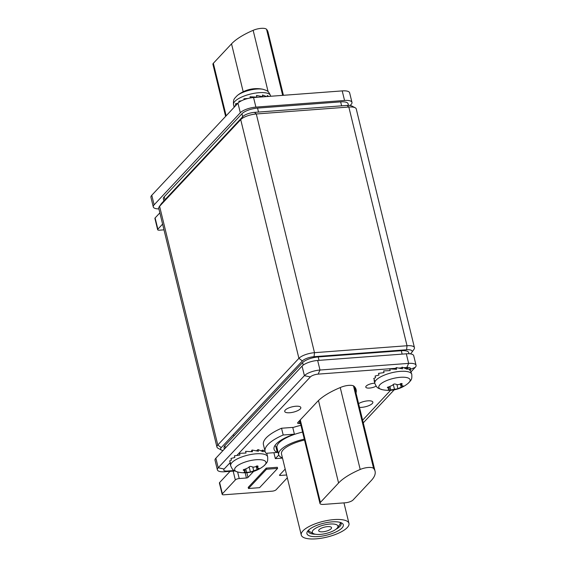 <?xml version="1.0" encoding="UTF-8"?>
<svg xmlns="http://www.w3.org/2000/svg" width="567" height="567" viewBox="0 0 567 567"><rect width="100%" height="100%" fill="white"/><g stroke="black" fill="none" stroke-linecap="round" stroke-linejoin="round"><path stroke-width="0.85" d="M410.451 353.893L411.522 352.752A9.207 3.033 166.3 0 0 411.84 352.362A9.207 3.033 166.3 0 0 406.589 349.761L314.054 356.7A9.207 3.033 166.3 0 0 302.36 360.938L221.243 447.604A9.207 3.033 166.3 0 0 221.421 450.049A9.207 3.033 166.3 0 0 223.044 450.524M411.84 352.362L414.03 349.208A12.276 4.04 166.3 0 0 414.449 347.656A12.276 4.04 166.3 0 0 407.028 345.742L314.494 352.681A12.276 4.04 166.3 0 0 298.908 358.33L217.785 444.996A12.276 4.04 166.3 0 0 216.941 447.072A12.276 4.04 166.3 0 0 218.026 448.256L221.421 450.049M216.941 447.072L158.753 208.365A12.276 4.04 -13.7 0 1 159.164 206.813L161.354 203.659A9.207 3.033 -13.7 0 1 161.68 203.262L242.796 116.596A9.207 3.033 -13.7 0 1 254.491 112.365L347.025 105.427A9.207 3.033 -13.7 0 1 351.774 105.965L355.176 107.758A12.276 4.04 -13.7 0 1 356.253 108.949L414.449 347.656M159.164 206.813A12.276 4.04 -13.7 0 1 159.596 206.289L240.713 119.623A12.276 4.04 -13.7 0 1 256.305 113.974L348.84 107.035A12.276 4.04 -13.7 0 1 355.176 107.758M348.457 105.37L348.074 103.782A12.276 4.04 166.3 0 0 340.654 101.876L257.538 108.106A12.276 4.04 166.3 0 0 241.953 113.754L164.21 196.813A12.276 4.04 166.3 0 0 163.367 198.882L163.863 200.931M224.362 449.114L224.029 447.724A12.276 4.04 -13.7 0 1 224.872 445.648L302.608 362.596A12.276 4.04 -13.7 0 1 318.2 356.948L401.316 350.718A12.276 4.04 -13.7 0 1 408.736 352.624L409.013 353.758M230.096 471.34L219.62 482.531A3.069 1.014 -13.7 0 0 219.415 483.049L222.158 494.304A3.069 1.014 166.3 0 0 224.015 494.785L272.217 491.171A3.069 1.014 166.3 0 0 276.115 489.76L287.313 477.797M410.203 369.337A6.138 2.02 166.3 0 0 406.801 367.48L408.644 363.383L406.312 353.808A12.276 4.04 -13.7 0 1 413.726 355.722L416.058 365.29A12.276 4.04 166.3 0 0 408.644 363.383L319.986 370.031A12.276 4.04 166.3 0 0 304.401 375.673L218.21 467.754A12.276 4.04 166.3 0 0 217.367 469.83A12.276 4.04 166.3 0 0 224.78 471.744L234.887 470.986M406.312 353.808L317.655 360.456A12.276 4.04 -13.7 0 0 302.062 366.105L215.871 458.186A12.276 4.04 -13.7 0 0 215.028 460.262L217.367 469.83M286.626 474.983L280.226 475.458A1.226 0.404 -13.7 0 1 279.481 475.266A1.226 0.404 -13.7 0 1 279.566 475.061L285.187 469.065M253.64 471.383L247.985 477.428A1.226 0.404 -13.7 0 1 246.425 477.995L239.224 478.534A3.069 1.014 166.3 0 0 235.326 479.944L222.37 493.786A3.069 1.014 166.3 0 0 222.158 494.304M229.954 462.842L224.156 469.029A6.138 2.02 166.3 0 0 227.445 471.021L234.107 470.525M395.801 368.302L318.144 374.128A6.138 2.02 166.3 0 0 310.347 376.949L236.907 455.407M406.801 367.48L403.846 367.699M401.174 367.898L399.147 368.054M362.625 420.182L390.606 390.28M277.114 448.27L276.427 448.972M294.401 434.159L292.749 427.405L281.537 428.241A39.888 13.14 166.3 0 0 263.442 444.648L265.087 451.403A39.888 13.14 166.3 0 0 266.058 453.295L277.277 452.452A30.689 10.107 -13.7 0 1 274.031 449.22A30.689 10.107 -13.7 0 1 294.401 434.159L283.188 434.995A39.888 13.14 166.3 0 0 265.087 451.403M356.012 393.051A55.233 18.187 166.3 0 0 356.119 389.642A55.233 18.187 166.3 0 0 354.014 386.219A9.136 3.012 166.3 0 0 341.164 387.183A55.233 18.187 166.3 0 0 317.414 401.599L297.81 422.543A3.069 1.014 -13.7 0 0 297.597 423.067A3.069 1.014 -13.7 0 0 299.454 423.542L300.475 423.464M374.78 383.221A6.138 2.02 166.3 0 0 366.204 386.077A6.138 2.02 166.3 0 0 365.786 387.119A6.138 2.02 166.3 0 0 369.79 388.048A6.138 2.02 166.3 0 0 376.141 386.127M359.499 407.347A8.285 2.729 166.3 0 0 372.285 403.534A8.285 2.729 166.3 0 0 372.852 402.131A8.285 2.729 166.3 0 0 367.239 400.897A8.285 2.729 166.3 0 0 358.592 403.64M285.286 410.054A8.285 2.729 166.3 0 0 284.719 411.458A8.285 2.729 166.3 0 0 291.537 412.528A8.285 2.729 166.3 0 0 300.248 408.935A8.285 2.729 166.3 0 0 300.822 407.531A8.285 2.729 166.3 0 0 294.004 406.461A8.285 2.729 166.3 0 0 285.286 410.054M248.481 488.499L248.204 487.372L266.235 468.115L277.32 467.286L277.589 468.413L259.566 487.67L248.481 488.499L266.511 469.242L277.589 468.413M266.235 468.115L266.511 469.242M278.787 455.025L275.342 458.639L282.515 458.108M277.079 448.277L278.723 455.032M273.896 452.707L275.342 458.639M275.838 446.569L277.277 452.452M281.537 428.241L283.188 434.995M363.277 422.854L394.185 389.841M411.146 371.718L415.221 367.366A12.276 4.04 166.3 0 0 416.058 365.29M163.983 229.841L159.511 230.181A3.069 1.014 166.3 0 1 157.654 229.699A3.069 1.014 166.3 0 1 157.867 229.181L162.594 224.128M153.274 206.92L150.942 197.344A12.276 4.04 -13.7 0 1 151.779 195.268L154.118 204.843A12.276 4.04 166.3 0 0 153.274 206.92A12.276 4.04 166.3 0 0 158.88 208.897M154.118 204.843L240.309 112.755A12.276 4.04 166.3 0 1 255.894 107.113L344.552 100.465A12.276 4.04 166.3 0 1 351.972 102.372A12.276 4.04 166.3 0 1 351.129 104.448L350.151 105.49M157.654 229.699L154.911 218.444A3.069 1.014 -13.7 0 1 155.117 217.926L159.851 212.873M151.779 195.268L237.97 103.187A12.276 4.04 -13.7 0 1 253.562 97.545L342.22 90.897A12.276 4.04 -13.7 0 1 349.633 92.804L351.972 102.372M235.837 105.547L234.072 106.334L234.27 107.149M237.991 103.166L235.425 103.853L235.822 105.49M241.499 100.77L238.849 101.224L239.09 102.216M247.907 98.481L243.93 98.757L244.143 99.636M266.589 96.567L262.464 94.994L262.875 96.688L256.497 95.44L256.908 97.134L250.061 96.751L250.352 97.956M268.659 96.411L267.241 95.462L267.489 96.496M234.072 106.334L235.142 106.213M235.425 103.853L237.304 103.903M238.849 101.224L240.16 101.507M243.93 98.757L244.923 99.36M250.061 96.751L250.522 97.921M230.507 462.941L229.621 460.921L231.386 460.135L230.975 458.448L234.809 457.505L234.398 455.818L239.898 455.039L239.487 453.345L246.028 453.026L245.61 451.339L252.464 451.722L252.046 450.035L258.424 451.275L258.013 449.588L263.201 451.743L262.79 450.049L265.257 451.942M258.332 468.229C259.395 468.2 258.963 468.654 257.049 469.596L250.416 472.07L246.595 472.354C244.469 472.481 243.775 472.318 244.505 471.872L245.142 471.305L243.193 470.05L248.481 467.626C249.282 466.428 250.408 466.131 251.854 466.74L253.506 467.18L258.063 466.223L257.255 467.995L258.963 468.278M244.108 472.148L244.505 471.872M266.752 453.239L267.638 456.761A19.023 6.265 166.3 0 0 256.142 453.806A19.023 6.265 166.3 0 0 230.67 465.769L229.947 462.8M252.046 450.035L251.195 451.601M262.79 450.049L261.295 450.779M258.013 449.588L256.454 450.786M374.645 380.507L373.759 378.487L375.524 377.7L375.113 376.013L378.954 375.071L378.543 373.377L384.036 372.597L383.625 370.91L390.167 370.591L389.756 368.904L396.602 369.287L396.191 367.593L402.57 368.841L402.152 367.147L407.34 369.301L406.929 367.614L410.352 370.627L409.941 368.94L411.777 374.319A19.023 6.265 166.3 0 0 400.281 371.364A19.023 6.265 166.3 0 0 374.808 383.335L374.085 380.365M402.471 385.787C403.534 385.758 403.102 386.219 401.188 387.162L397.935 388.742L390.741 389.919C388.615 390.046 387.913 389.883 388.65 389.437L389.281 388.87L387.339 387.615L392.619 385.191C393.427 383.994 394.547 383.696 396 384.298L397.651 384.745L402.201 383.788L401.393 385.553L403.102 385.836M388.246 389.713L388.65 389.437M396.191 367.593L395.334 369.16M409.941 368.94L409.098 369.216M406.929 367.614L405.44 368.337M402.152 367.147L400.593 368.344M353.085 499.959A6.138 2.02 -13.7 0 1 345.296 502.78L323.686 504.403A6.138 2.02 -13.7 0 1 319.972 503.446A6.138 2.02 -13.7 0 1 320.398 502.412L338.577 482.992A55.233 18.187 -13.7 0 1 360.201 469.462A9.207 3.033 -13.7 0 1 373.61 468.455A55.233 18.187 -13.7 0 1 375.063 471.198A55.233 18.187 -13.7 0 1 371.265 480.54L353.085 499.959M283.429 95.306L268.014 32.064A55.233 18.187 166.3 0 0 266.561 29.321A9.207 3.033 166.3 0 0 253.151 30.327A55.233 18.187 166.3 0 0 231.527 43.857L213.348 63.277A6.138 2.02 166.3 0 0 212.93 64.319L225.616 116.384M300.928 425.321A30.072 9.901 166.3 0 0 292.799 427.603M282.465 457.902A27.464 9.044 -13.7 0 1 278.673 454.656L276.958 447.625A27.464 9.044 -13.7 0 1 278.844 442.983A27.464 9.044 166.3 0 1 302.58 432.082M304.288 439.106A27.464 9.044 166.3 0 0 280.559 450.007A27.464 9.044 -13.7 0 0 278.673 454.656M301.268 535.035A24.551 8.087 -13.7 0 1 302.948 530.882A24.551 8.087 166.3 0 1 328.761 520.237A24.551 8.087 166.3 0 1 348.967 523.405A24.551 8.087 166.3 0 1 347.28 527.558A24.551 8.087 -13.7 0 1 321.468 538.203A24.551 8.087 -13.7 0 1 301.268 535.035L281.501 453.961A24.551 8.087 -13.7 0 1 283.188 449.808A24.551 8.087 166.3 0 1 304.514 440.042M308.214 530.485A18.718 6.166 166.3 0 0 307.562 531.286A18.718 6.166 166.3 0 0 319.186 536.481A18.718 6.166 166.3 0 0 342.014 527.955A18.718 6.166 166.3 0 0 341.653 522.972A18.718 6.166 166.3 0 0 324.657 522.994A18.718 6.166 166.3 0 0 308.214 530.485M308.398 530.294A16.875 5.557 166.3 0 0 308.306 531.527A16.875 5.557 166.3 0 0 315.422 534.242M336.033 529.217A16.875 5.557 166.3 0 0 339.938 526.389A16.875 5.557 166.3 0 0 341.1 523.532A16.875 5.557 166.3 0 0 340.448 522.483A16.875 5.557 166.3 0 1 340.278 522.923M308.391 530.315A16.875 5.557 166.3 0 0 308.753 530.606M308.625 530.258L308.59 530.102A16.266 5.358 166.3 0 0 308.625 530.258A16.266 5.358 166.3 0 0 310.064 531.832L313.459 533.618A13.197 4.345 166.3 0 0 325.437 533.604A13.197 4.345 166.3 0 0 337.025 528.324A13.197 4.345 166.3 0 0 337.485 527.764A13.197 4.345 166.3 0 0 329.299 524.099A13.197 4.345 166.3 0 0 313.204 530.11A13.197 4.345 166.3 0 0 313.459 533.618M337.485 527.764L339.683 524.61A16.266 5.358 166.3 0 0 340.228 522.554A16.266 5.358 166.3 0 0 340.186 522.398M319.143 529.663A6.613 2.176 166.3 0 0 318.718 530.329A6.613 2.176 166.3 0 0 323.495 531.733A6.613 2.176 166.3 0 0 331.085 528.77A6.613 2.176 166.3 0 0 331.305 527.26A6.613 2.176 166.3 0 0 325.451 526.913A6.613 2.176 166.3 0 0 319.143 529.663M406.589 349.761L407.028 345.742L348.84 107.035L347.025 105.427M314.054 356.7L314.494 352.681L256.305 113.974L254.491 112.365M302.36 360.938L298.908 358.33L240.713 119.623L242.796 116.596M221.243 447.604L217.785 444.996L159.596 206.289L161.68 203.262M340.654 101.876L341.618 105.831M257.538 108.106L258.502 112.06M164.21 196.813L164.933 199.782M241.953 113.754L242.676 116.731M319.03 360.357L318.2 356.948M402.145 354.127L401.316 350.718M303.225 365.098L302.608 362.596M225.432 447.973L224.872 445.648M299.454 423.542L298.922 421.359M410.246 369.408L415.221 367.366M318.144 374.128L319.986 370.031L317.655 360.456M310.347 376.949L304.401 375.673L302.062 366.105M224.156 469.029L218.21 467.754L215.871 458.186M227.445 471.021L224.78 471.744M246.829 472.694L247.985 477.428M245.157 472.779L246.425 477.995M239.224 478.534L237.63 472.006M235.326 479.944L233.172 471.113M222.37 493.786L219.62 482.531M280.013 474.586L280.226 475.458M342.22 90.897L344.552 100.465M253.562 97.545L255.894 107.113M237.97 103.187L240.309 112.755M155.117 217.926L157.867 229.181M234.164 107.262L233.526 104.654A19.023 6.265 -13.7 0 1 258.999 92.69A19.023 6.265 -13.7 0 1 270.494 95.646C268.311 90.755 267.716 90.918 263.038 89.295A30.689 30.689 0 0 0 237.226 95.589A16.11 5.309 -13.7 0 1 256.759 89.04A16.11 5.309 -13.7 0 1 263.038 89.295M256.234 459.738A16.11 5.309 166.3 0 0 237.708 465.535A16.11 5.309 166.3 0 0 238.126 472.12A30.689 30.689 0 0 0 263.938 465.826A16.11 5.309 166.3 0 0 256.234 459.738M250.416 472.07L249.14 466.818M246.595 472.354L245.83 469.192M243.945 470.582L243.668 469.462M253.796 471.177L252.818 467.165M257.049 469.596L256.213 466.173M257.765 466.932L257.51 465.89M400.38 377.303A16.11 5.309 166.3 0 0 381.846 383.101A16.11 5.309 166.3 0 0 382.264 389.678A30.689 30.689 0 0 0 408.084 383.384A16.11 5.309 166.3 0 0 400.38 377.303M394.561 389.628L393.278 384.383M390.741 389.919L389.968 386.758M388.083 388.14L387.814 387.027M397.935 388.742L396.957 384.724M401.188 387.162L400.352 383.731M401.911 384.497L401.656 383.448M373.61 468.455L353.475 385.865M345.927 354.871L345.792 354.325M360.201 469.462L340.243 387.566M332.517 355.878L332.382 355.325M338.577 482.992L318.477 400.529M320.398 502.412L300.283 419.906M213.348 63.277L226.155 115.817M231.527 43.857L243.2 91.755M253.151 30.327L268.12 91.712M266.561 29.321L282.664 95.362M233.526 104.654C233.214 99.31 233.817 99.182 237.226 95.589M270.494 95.646L270.643 96.262M230.67 465.769C232.853 470.66 233.448 470.497 238.126 472.12M244.632 469.228L245.142 471.305M256.759 465.975L257.255 467.995M267.638 456.761C267.95 462.112 267.348 462.233 263.938 465.826M233.852 436.058L233.476 434.528M374.808 383.335C376.998 388.225 377.587 388.062 382.264 389.678M388.778 386.793L389.281 388.87M400.904 383.54L401.393 385.553M411.777 374.319C412.089 379.67 411.486 379.798 408.084 383.384M395.702 351.136L395.568 350.59M377.714 352.49L377.579 351.937M375.063 471.198L354.453 386.659M319.972 503.446L299.752 420.473M277.107 448.249L274.995 445.449M348.967 523.405L343.963 502.879"/></g></svg>
